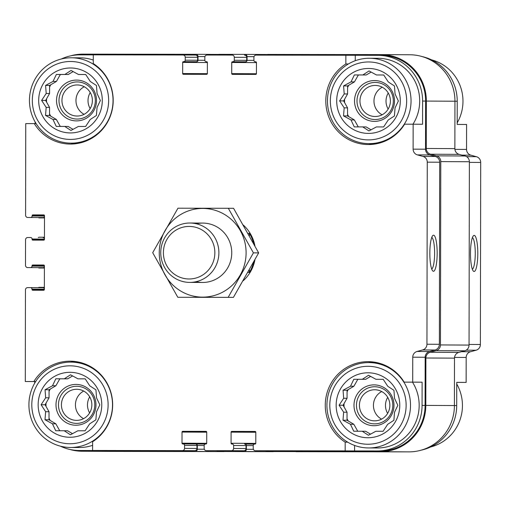 <?xml version="1.0" encoding="UTF-8"?>
<svg xmlns="http://www.w3.org/2000/svg" width="506" height="506" viewBox="0 0 506 506"><rect width="100%" height="100%" fill="white"/><g stroke="black" fill="none" stroke-linecap="round" stroke-linejoin="round"><path stroke-width="0.76" d="M422.13 56.577A45.648 44.699 -89.7 0 1 457.228 101.232L457.184 124.432L466.595 124.476L466.551 149.428A5.939 5.813 -89.7 0 0 470.852 155.171L461.915 155.127M413.155 124.204L404.617 124.191A43.611 42.7 90.3 0 1 368.273 144.545A43.611 42.7 90.3 0 1 327.42 112.863A43.611 42.7 90.3 0 1 345.851 63.971L345.864 55.249L377.982 55.337A45.648 44.699 -89.7 0 1 378.14 55.337A45.648 44.699 -89.7 0 1 422.605 101.055L422.567 124.255L413.155 124.204L413.117 149.15A5.939 5.813 -89.7 0 0 417.412 154.893L422.965 156.424A5.939 5.813 -89.7 0 1 427.266 162.167L426.95 344.225A5.939 5.813 -89.7 0 1 422.63 349.95L417.07 351.461A5.939 5.813 -89.7 0 0 412.751 357.192L412.706 382.138L422.118 382.188L422.074 405.382A45.648 44.699 -89.7 0 1 377.293 450.96L354.579 450.928L354.592 445.438M345.851 63.971L348.349 63.984M355.263 60.726L355.269 55.299M183.064 54.99L195.468 55.053A2.226 2.182 -89.7 0 0 195.468 55.053A2.226 2.182 -89.7 0 1 197.644 57.286L197.637 60.252A1.486 1.455 -89.7 0 1 196.183 61.738L183.767 61.669A1.486 1.455 -89.7 0 0 185.221 60.189L185.228 57.222A2.226 2.182 -89.7 0 0 183.058 54.99L93.287 54.844L93.268 63.566A43.611 42.7 90.3 0 1 111.484 112.667A43.611 42.7 90.3 0 1 70.264 144.065A43.611 42.7 90.3 0 1 34.294 123.597L25.749 123.584L25.591 215.252A2.226 2.182 -89.7 0 0 27.767 217.485L30.676 217.491A1.486 1.455 -89.7 0 0 32.131 216.005L32.131 215.638A0.74 0.727 -89.7 0 1 32.858 214.892L43.763 214.911A0.74 0.727 -89.7 0 1 44.49 215.657L44.446 239.408A0.74 0.727 -89.7 0 1 43.718 240.148L32.814 240.129A0.74 0.727 -89.7 0 1 32.087 239.389L32.093 239.015A1.486 1.455 -89.7 0 0 30.638 237.529L27.729 237.523A2.226 2.182 -89.7 0 0 25.547 239.749L25.502 265.359A2.226 2.182 -89.7 0 0 27.678 267.585L30.588 267.592A1.486 1.455 -89.7 0 0 32.042 266.112L32.042 265.739A0.74 0.727 -89.7 0 1 32.77 264.999L43.674 265.017A0.74 0.727 -89.7 0 1 44.401 265.758L44.357 289.508A0.74 0.727 -89.7 0 1 43.63 290.254L32.726 290.235A0.74 0.727 -89.7 0 1 32.005 289.489L32.005 289.122A1.486 1.455 -89.7 0 0 30.55 287.636L27.647 287.629A2.226 2.182 -89.7 0 0 25.458 289.849L25.3 381.524L35.667 381.543M34.294 123.597L36.122 123.609M354.579 450.928L345.174 450.878L345.187 442.155L347.711 442.168M345.187 442.155A43.611 42.7 90.3 0 1 326.977 393.054A43.611 42.7 90.3 0 1 368.191 361.657A43.611 42.7 90.3 0 1 404.167 382.125L412.706 382.138M404.167 382.125L422.118 382.188M456.735 382.397L466.14 382.416L456.735 382.365L456.697 405.565L454.413 405.553L454.496 358.147L425.894 358.001L425.812 405.401A46.394 45.426 -89.7 0 1 380.303 451.719L267.459 451.542A2.226 2.182 -89.7 0 0 267.459 451.542A2.226 2.182 -89.7 0 1 265.833 450.789M33.839 381.537A43.611 42.7 90.3 0 1 70.189 361.183A43.611 42.7 90.3 0 1 111.035 392.858A43.611 42.7 90.3 0 1 92.611 441.751L92.592 450.473L102.003 450.523L79.29 450.485A45.648 44.699 -89.7 0 1 79.132 450.485A45.648 44.699 -89.7 0 1 60.303 446.128M34.705 383.137L34.705 381.568L35.654 381.568M34.705 381.568L25.3 381.524M255.416 431.517L231.818 431.397L255.081 431.435A0.74 0.727 -89.7 0 1 255.802 432.181L255.783 443.313A0.74 0.727 -89.7 0 1 255.056 444.053L254.695 444.053A1.486 1.455 -89.7 0 0 253.234 445.533L253.234 448.506A2.226 2.182 -89.7 0 0 255.397 450.732L345.174 450.878M267.813 450.795A2.226 2.182 -89.7 0 0 267.819 450.795L380.303 450.979A45.648 44.699 -89.7 0 0 425.084 405.401L425.166 357.255L412.751 357.192M425.166 357.255A5.939 5.813 -89.7 0 1 429.486 351.525L435.046 350.019A5.939 5.813 -89.7 0 0 439.366 344.289L439.682 162.23A5.939 5.813 -89.7 0 0 435.381 156.487L429.834 154.956A5.939 5.813 -89.7 0 1 425.533 149.213L425.616 101.073A45.648 44.699 -89.7 0 0 381.151 55.35L378.14 55.337M345.864 55.249L256.099 55.11A2.226 2.182 -89.7 0 0 253.911 57.33L253.911 60.296A1.486 1.455 -89.7 0 0 255.359 61.789L255.726 61.789A0.74 0.727 -89.7 0 1 256.447 62.529L256.428 73.661A0.74 0.727 -89.7 0 1 255.701 74.407L232.444 74.369A0.74 0.727 -89.7 0 0 232.444 74.369A0.74 0.727 -89.7 0 1 231.716 73.623L231.735 62.491A0.74 0.727 -89.7 0 1 232.463 61.751L232.83 61.751A1.486 1.455 -89.7 0 0 234.284 60.265L234.291 57.298A2.226 2.182 -89.7 0 0 232.115 55.065L207.036 55.027A2.226 2.182 -89.7 0 0 204.854 57.254L204.848 60.22A1.486 1.455 -89.7 0 0 206.296 61.707L206.663 61.707A0.74 0.727 -89.7 0 1 207.384 62.453L207.365 73.585A0.74 0.727 -89.7 0 1 206.638 74.325L183.381 74.287A0.74 0.727 -89.7 0 1 182.653 73.547L182.672 62.409A0.74 0.727 -89.7 0 1 183.4 61.669M61.258 59.019A45.648 44.699 -89.7 0 1 79.98 54.857L93.287 54.882M35.161 123.603L35.161 122.003M79.132 450.485L82.143 450.498A45.648 44.699 -89.7 0 0 82.301 450.504L194.778 450.682A2.226 2.182 -89.7 0 0 196.96 448.455L196.967 445.489A1.486 1.455 -89.7 0 0 195.518 444.002L183.109 443.939A1.486 1.455 -89.7 0 0 183.096 443.939L182.736 443.939A0.74 0.727 -89.7 0 0 182.736 443.939A0.74 0.727 -89.7 0 1 182.008 443.193L182.027 432.061A0.74 0.727 -89.7 0 1 182.755 431.321L206.018 431.359A0.74 0.727 -89.7 0 1 206.739 432.099L206.72 443.231A0.74 0.727 -89.7 0 1 205.993 443.977L205.632 443.977A1.486 1.455 -89.7 0 0 204.177 445.457L204.171 448.424A2.226 2.182 -89.7 0 0 206.347 450.656L231.419 450.694A2.226 2.182 -89.7 0 0 233.608 448.474L233.614 445.501A1.486 1.455 -89.7 0 0 232.159 444.015L231.799 444.015A0.74 0.727 -89.7 0 1 231.071 443.275L231.09 432.137A0.74 0.727 -89.7 0 1 231.818 431.397M92.592 450.473L182.362 450.618A2.226 2.182 -89.7 0 0 184.545 448.392L184.551 445.425A1.486 1.455 -89.7 0 0 183.102 443.939L195.879 444.002A1.486 1.455 -89.7 0 0 195.879 444.002A1.486 1.455 -89.7 0 1 197.334 445.489L197.327 449.202A2.226 2.182 -89.7 0 1 195.139 451.422L82.295 451.244A46.394 45.426 -89.7 0 1 82.136 451.244A46.394 45.426 -89.7 0 1 69.765 449.423M243.38 225.126A37.115 36.343 90.3 0 1 254.929 245.916M254.929 259.806A37.115 36.343 90.3 0 1 243.196 280.754M183.058 54.99A2.226 2.182 -89.7 0 0 183.052 54.99L195.474 55.053M255.397 450.732A2.226 2.182 -89.7 0 0 255.41 450.732L267.826 450.795A2.226 2.182 -89.7 0 0 267.826 450.795L255.397 450.732M82.136 451.244L110.738 451.39A46.394 45.426 -89.7 0 0 110.896 451.39L223.741 451.573A2.226 2.182 -89.7 0 0 224.322 451.491M216.77 450.707A2.226 2.182 -89.7 0 0 218.39 451.46L246.998 451.611A2.226 2.182 -89.7 0 0 246.991 451.611L272.804 451.649A2.226 2.182 -89.7 0 0 273.385 451.573M437.165 253.247A18.052 3.662 90.1 0 0 432.775 235.568A18.052 3.662 90.1 0 0 429.841 253.221A18.052 3.662 90.1 0 0 432.719 270.887A18.052 3.662 90.1 0 0 437.165 253.247M244.537 55.135L244.531 55.135A2.226 2.182 -89.7 0 0 244.531 55.135A2.226 2.182 -89.7 0 1 246.707 57.361L246.7 60.334A1.486 1.455 -89.7 0 1 245.246 61.814L245.606 61.814A1.486 1.455 -89.7 0 0 247.067 60.334L247.073 56.621A2.226 2.182 -89.7 0 0 244.898 54.389L219.092 54.351A2.226 2.182 -89.7 0 0 217.504 55.046M40.183 217.548L40.176 217.548A2.226 2.182 -89.7 0 0 40.183 217.548L43.092 217.555A1.486 1.455 -89.7 0 0 44.484 216.498M44.446 238.655A1.486 1.455 -89.7 0 0 43.054 237.592L43.061 237.592M40.082 267.649A2.226 2.182 -89.7 0 0 40.094 267.649L43.004 267.655A1.486 1.455 -89.7 0 0 44.401 266.599M44.357 288.755A1.486 1.455 -89.7 0 0 42.972 287.699L30.562 287.636L42.972 287.699M218.756 450.719L218.763 450.719A2.226 2.182 -89.7 0 0 218.763 450.719L243.841 450.757A2.226 2.182 -89.7 0 0 246.024 448.537L246.03 445.565A1.486 1.455 -89.7 0 0 244.581 444.078L244.942 444.078A1.486 1.455 -89.7 0 0 244.942 444.078A1.486 1.455 -89.7 0 1 246.39 445.571L246.384 449.277A2.226 2.182 -89.7 0 1 244.202 451.504L218.396 451.46A2.226 2.182 -89.7 0 0 218.396 451.46L246.991 451.611M196.549 61.738A1.486 1.455 -89.7 0 0 198.004 60.252L198.01 56.545A2.226 2.182 -89.7 0 0 195.835 54.313L82.99 54.129A46.394 45.426 -89.7 0 0 70.751 55.824M38.241 217.536A2.226 2.182 -89.7 0 0 39.455 217.915L43.092 217.922A1.486 1.455 -89.7 0 0 44.484 216.872M44.446 238.282A1.486 1.455 -89.7 0 0 43.061 237.225L39.424 237.219A2.226 2.182 -89.7 0 0 38.241 237.567M38.152 267.642A2.226 2.182 -89.7 0 0 39.367 268.022L43.004 268.028A1.486 1.455 -89.7 0 0 44.395 266.972M44.364 288.382A1.486 1.455 -89.7 0 0 42.972 287.326L39.335 287.319A2.226 2.182 -89.7 0 0 38.159 287.674M296.061 451.687L296.054 451.687A2.226 2.182 -89.7 0 0 296.061 451.687L408.905 451.871A46.394 45.426 -89.7 0 0 454.413 405.546L425.812 405.401M457.228 101.232L454.945 101.225L454.862 148.625A5.939 5.813 -89.7 0 0 459.157 154.368L465.071 155.993A5.939 5.813 -89.7 0 1 469.372 161.737L469.056 345.079A5.939 5.813 -89.7 0 1 464.736 350.81L458.815 352.416A5.939 5.813 -89.7 0 0 454.496 358.147M458.815 352.416L430.214 352.271A5.939 5.813 -89.7 0 0 425.894 358.001M430.214 352.271L436.134 350.658A5.939 5.813 -89.7 0 0 440.454 344.934L440.777 161.591A5.939 5.813 -89.7 0 0 436.476 155.848L430.562 154.216A5.939 5.813 -89.7 0 1 426.261 148.473L426.343 101.073A46.394 45.426 -89.7 0 0 381.157 54.61A46.394 45.426 -89.7 0 0 380.999 54.61L268.155 54.427A2.226 2.182 -89.7 0 0 266.567 55.122M426.343 101.073L454.945 101.219A46.394 45.426 -89.7 0 0 409.752 54.756L381.157 54.61M421.137 450.176A45.648 44.699 -89.7 0 0 456.697 405.565M466.14 382.416L466.184 357.47L454.54 357.407M470.852 155.171L476.399 156.702A5.939 5.813 -89.7 0 1 480.7 162.439L480.384 344.497A5.939 5.813 -89.7 0 1 476.064 350.228L470.504 351.74A5.939 5.813 -89.7 0 0 466.184 357.47M477.803 253.455A18.052 3.662 90.1 0 0 473.414 235.777A18.052 3.662 90.1 0 0 470.485 253.43A18.052 3.662 90.1 0 0 473.357 271.096A18.052 3.662 90.1 0 0 477.803 253.455M431.707 269.028A15.895 3.226 90.1 0 0 434.616 253.24A15.895 3.226 90.1 0 0 431.757 237.422M472.351 269.243A15.895 3.226 90.1 0 0 475.254 253.449A15.895 3.226 90.1 0 0 472.402 237.63M369.469 58.26A42.681 41.796 90.3 0 1 411.043 101.08A42.681 41.796 90.3 0 1 369.178 143.622A42.681 41.796 90.3 0 1 369.032 143.622A42.681 41.796 90.3 0 1 327.458 100.726A42.681 41.796 90.3 0 1 369.469 58.26L378.127 58.304A42.681 41.796 90.3 0 1 414.68 80.701A42.681 41.796 90.3 0 1 412.966 124.204M372.979 144.305A43.611 42.7 90.3 0 1 368.925 143.622M71.466 57.785A42.681 41.796 90.3 0 1 113.04 100.605A42.681 41.796 90.3 0 1 71.169 143.141A42.681 41.796 90.3 0 1 71.023 143.141A42.681 41.796 90.3 0 1 29.449 100.245A42.681 41.796 90.3 0 1 71.466 57.785L80.119 57.829A42.681 41.796 90.3 0 1 93.275 60.069M74.97 143.824A43.611 42.7 90.3 0 1 70.916 143.141M92.604 445.318A42.681 41.796 90.3 0 1 79.297 447.519A42.681 41.796 90.3 0 1 79.145 447.519L70.492 447.475A42.681 41.796 90.3 0 1 28.918 404.579A42.681 41.796 90.3 0 1 70.935 362.113A42.681 41.796 90.3 0 1 112.509 404.933A42.681 41.796 90.3 0 1 70.638 447.475A42.681 41.796 90.3 0 1 70.492 447.475M70.827 362.113A43.611 42.7 90.3 0 1 74.888 361.467M368.83 362.587A43.611 42.7 90.3 0 1 372.897 361.948M412.498 382.169A42.681 41.796 90.3 0 1 414.053 425.761A42.681 41.796 90.3 0 1 377.299 447.993A42.681 41.796 90.3 0 1 377.153 447.993L368.501 447.949A42.681 41.796 90.3 0 1 326.927 405.053A42.681 41.796 90.3 0 1 368.937 362.587A42.681 41.796 90.3 0 1 410.511 405.407A42.681 41.796 90.3 0 1 368.646 447.949A42.681 41.796 90.3 0 1 368.501 447.949M69.891 443.756A38.968 38.159 90.3 0 1 36.951 385.249A38.968 38.159 90.3 0 1 103.041 385.357A38.968 38.159 90.3 0 1 69.891 443.756M69.904 437.26A32.473 31.802 90.3 0 1 42.447 388.507A32.473 31.802 90.3 0 1 97.525 388.595A32.473 31.802 90.3 0 1 69.904 437.26M45.641 411.713L44.996 419.752L52.434 423.781L55.73 430.745L64.23 430.764L70.41 434.787L77.861 430.783L85.103 430.796L89.682 423.845L95.874 419.828L96.519 411.795L99.84 404.838L96.545 397.874L95.931 389.835L89.745 385.806L85.198 378.836L77.956 378.823L70.517 374.794L64.319 378.804L55.818 378.785L52.504 385.749L45.047 389.753L45.666 397.792L41.087 404.743L45.641 411.713L49.025 411.732L49.012 419.771L55.818 423.8L59.733 430.751M64.23 430.764L67.614 430.783L72.516 433.68M85.204 378.849L77.956 378.823M72.636 375.926L67.703 378.823L59.834 378.811L55.888 385.762L49.063 389.772L49.05 397.811L45.104 404.762L49.025 411.732M60.037 430.758A30.619 29.98 90.3 0 1 59.556 430.442M50.214 420.486A30.619 29.98 90.3 0 1 49.012 418.203M46.04 406.432A30.619 29.98 90.3 0 1 46.046 403.099M49.063 391.347A30.619 29.98 90.3 0 1 50.284 389.057M59.638 379.152A30.619 29.98 90.3 0 1 60.17 378.811M75.944 425.23A20.411 19.987 90.3 0 1 58.69 394.585A20.411 19.987 90.3 0 1 93.306 394.642A20.411 19.987 90.3 0 1 75.944 425.23M76.602 423.377A18.558 18.172 90.3 0 1 60.91 395.521A18.558 18.172 90.3 0 1 92.383 395.572A18.558 18.172 90.3 0 1 76.602 423.377M76.608 420.366A15.541 15.218 90.3 0 1 76.551 420.366A15.541 15.218 90.3 0 1 61.416 404.743A15.541 15.218 90.3 0 1 76.716 389.278A15.541 15.218 90.3 0 1 91.852 404.876A15.541 15.218 90.3 0 1 76.608 420.366M83.572 418.652A15.541 15.218 90.3 0 1 75.438 404.819A15.541 15.218 90.3 0 1 83.718 391.062M367.9 444.236A38.968 38.159 90.3 0 1 334.953 385.73A38.968 38.159 90.3 0 1 401.049 385.831A38.968 38.159 90.3 0 1 367.9 444.236M367.913 437.741A32.473 31.802 90.3 0 1 340.456 388.981A32.473 31.802 90.3 0 1 395.534 389.07A32.473 31.802 90.3 0 1 367.913 437.741M343.644 412.194L343.005 420.227L350.443 424.262L353.738 431.226L362.233 431.238L368.419 435.268L375.869 431.264L383.112 431.27L387.685 424.319L393.883 420.309L394.528 412.27L397.842 405.312L394.547 398.348L393.934 390.309L387.754 386.28L383.2 379.31L375.958 379.304L368.52 375.269L362.328 379.279L353.827 379.266L350.506 386.223L343.055 390.227L343.669 398.266L339.096 405.217L343.644 412.194L347.027 412.207L347.015 420.246L353.827 424.275L357.742 431.232M362.233 431.238L365.623 431.257L370.518 434.154M383.213 379.323L375.958 379.304M370.645 376.401L365.712 379.298L357.837 379.285L353.89 386.242L347.072 390.246L347.053 398.285L343.106 405.243L347.027 412.207M358.046 431.232A30.619 29.98 90.3 0 1 357.565 430.916M348.223 420.96A30.619 29.98 90.3 0 1 347.021 418.683M344.048 406.906A30.619 29.98 90.3 0 1 344.055 403.573M347.065 391.821A30.619 29.98 90.3 0 1 348.286 389.531M357.647 379.627A30.619 29.98 90.3 0 1 358.172 379.285M373.953 425.71A20.411 19.987 90.3 0 1 356.692 395.059A20.411 19.987 90.3 0 1 391.315 395.116A20.411 19.987 90.3 0 1 373.953 425.71M374.604 423.857A18.558 18.172 90.3 0 1 358.918 395.996A18.558 18.172 90.3 0 1 390.392 396.046A18.558 18.172 90.3 0 1 374.604 423.857M374.611 420.84A15.541 15.218 90.3 0 1 374.56 420.84A15.541 15.218 90.3 0 1 359.418 405.217A15.541 15.218 90.3 0 1 374.718 389.759A15.541 15.218 90.3 0 1 389.86 405.35A15.541 15.218 90.3 0 1 374.611 420.84M381.581 419.132A15.541 15.218 90.3 0 1 373.441 405.293A15.541 15.218 90.3 0 1 381.72 391.543M456.735 383.997A42.681 41.796 90.3 0 1 430.638 446.981M89.625 412.915A15.541 15.218 90.3 0 1 89.707 396.862M387.628 413.396A15.541 15.218 90.3 0 1 387.716 397.337M70.423 139.428A38.968 38.159 90.3 0 1 37.476 80.922A38.968 38.159 90.3 0 1 103.572 81.03A38.968 38.159 90.3 0 1 70.423 139.428M70.435 132.933A32.473 31.802 90.3 0 1 42.978 84.179A32.473 31.802 90.3 0 1 98.056 84.268A32.473 31.802 90.3 0 1 70.435 132.933M368.431 139.903A38.968 38.159 90.3 0 1 335.484 81.396A38.968 38.159 90.3 0 1 401.581 81.504A38.968 38.159 90.3 0 1 368.431 139.903M368.444 133.407A32.473 31.802 90.3 0 1 340.987 84.654A32.473 31.802 90.3 0 1 396.065 84.742A32.473 31.802 90.3 0 1 368.444 133.407M431.593 59.872A42.681 41.796 90.3 0 1 457.19 122.863M344.175 107.86L343.536 115.899L350.974 119.928L354.27 126.892L362.764 126.911L368.95 130.934L376.401 126.93L383.643 126.943L388.216 119.992L394.414 115.975L395.053 107.942L398.374 100.985L395.078 94.021L394.465 85.982L388.285 81.953L383.731 74.983L376.489 74.97L369.051 70.941L362.859 74.951L354.358 74.939L351.037 81.896L343.587 85.9L344.2 93.939L339.627 100.89L344.175 107.86L347.559 107.879L347.546 115.918L354.358 119.947L358.273 126.905M362.764 126.911L366.154 126.93L371.05 129.827M383.744 74.996L376.489 74.97M371.176 72.073L366.243 74.97L358.368 74.958L354.421 81.909L347.603 85.919L347.584 93.958L343.637 100.909L347.559 107.879M358.577 126.905A30.619 29.98 90.3 0 1 358.096 126.589M348.754 116.633A30.619 29.98 90.3 0 1 347.552 114.35M344.58 102.579A30.619 29.98 90.3 0 1 344.586 99.246M347.597 87.494A30.619 29.98 90.3 0 1 348.817 85.204M358.178 75.299A30.619 29.98 90.3 0 1 358.703 74.958M374.484 121.377A20.411 19.987 90.3 0 1 357.223 90.732A20.411 19.987 90.3 0 1 391.846 90.789A20.411 19.987 90.3 0 1 374.484 121.377M375.136 119.53A18.558 18.172 90.3 0 1 359.45 91.668A18.558 18.172 90.3 0 1 390.923 91.719A18.558 18.172 90.3 0 1 375.136 119.53M375.142 116.513A15.541 15.218 90.3 0 1 375.091 116.513A15.541 15.218 90.3 0 1 359.949 100.89A15.541 15.218 90.3 0 1 375.25 85.425A15.541 15.218 90.3 0 1 390.392 101.023A15.541 15.218 90.3 0 1 375.142 116.513M382.112 114.799A15.541 15.218 90.3 0 1 373.972 100.966A15.541 15.218 90.3 0 1 382.251 87.209M46.172 107.386L45.527 115.419L52.966 119.454L56.261 126.418L64.762 126.437L70.941 130.459L78.392 126.456L85.634 126.462L90.213 119.511L96.406 115.501L97.051 107.468L100.371 100.511L97.076 93.547L96.456 85.501L90.277 81.479L85.729 74.508L78.487 74.496L71.049 70.46L64.85 74.477L56.349 74.458L53.035 81.415L45.578 85.419L46.198 93.465L41.618 100.416L46.172 107.386L49.556 107.405L49.544 115.444L56.349 119.473L60.265 126.424M64.762 126.437L68.146 126.449L73.047 129.353M85.735 74.521L78.487 74.496M73.168 71.593L68.234 74.49L60.366 74.477L56.419 81.434L49.594 85.444L49.582 93.484L45.635 100.435L49.556 107.405M60.568 126.424A30.619 29.98 90.3 0 1 60.087 126.114M50.745 116.152A30.619 29.98 90.3 0 1 49.544 113.875M46.571 102.104A30.619 29.98 90.3 0 1 46.577 98.771M49.588 87.019A30.619 29.98 90.3 0 1 50.815 84.73M60.17 74.825A30.619 29.98 90.3 0 1 60.701 74.483M76.476 120.902A20.411 19.987 90.3 0 1 59.221 90.258A20.411 19.987 90.3 0 1 93.838 90.315A20.411 19.987 90.3 0 1 76.476 120.902M77.133 119.049A18.558 18.172 90.3 0 1 61.441 91.188A18.558 18.172 90.3 0 1 92.914 91.238A18.558 18.172 90.3 0 1 77.133 119.049M77.14 116.038A15.541 15.218 90.3 0 1 77.083 116.038A15.541 15.218 90.3 0 1 61.947 100.416A15.541 15.218 90.3 0 1 77.247 84.951A15.541 15.218 90.3 0 1 92.383 100.542A15.541 15.218 90.3 0 1 77.14 116.038M84.104 114.324A15.541 15.218 90.3 0 1 75.97 100.485A15.541 15.218 90.3 0 1 84.249 86.735M90.157 108.588A15.541 15.218 90.3 0 1 90.239 92.535M388.159 109.068A15.541 15.218 90.3 0 1 388.247 93.009M68.234 74.49L64.85 74.477M60.366 74.477L56.349 74.458M56.419 81.434L53.035 81.415M49.594 85.444L45.578 85.419M49.582 93.484L46.198 93.465M45.635 100.435L41.618 100.416M49.544 115.444L45.527 115.419M56.349 119.473L52.966 119.454M67.703 378.823L64.319 378.804M59.834 378.811L55.818 378.785M55.888 385.762L52.504 385.749M49.063 389.772L45.047 389.753M49.05 397.811L45.666 397.792M45.104 404.762L41.087 404.743M49.012 419.771L44.996 419.752M55.818 423.8L52.434 423.781M365.712 379.298L362.328 379.279M357.837 379.285L353.827 379.266M353.89 386.242L350.506 386.223M347.072 390.246L343.055 390.227M347.053 398.285L343.669 398.266M343.106 405.243L339.096 405.217M347.015 420.246L343.005 420.227M353.827 424.275L350.443 424.262M366.243 74.97L362.859 74.951M358.368 74.958L354.358 74.939M354.421 81.909L351.037 81.896M347.603 85.919L343.587 85.9M347.584 93.958L344.2 93.939M343.637 100.909L339.627 100.89M347.546 115.918L343.536 115.899M354.358 119.947L350.974 119.928M248.029 233.348L249.401 233.355A37.115 36.343 90.3 0 1 253.67 243.588M253.67 262.108A37.115 36.343 90.3 0 1 249.331 272.456L247.927 272.449M249.401 233.355L249.395 235.802M249.338 269.938L249.331 272.456M189.168 226.429A26.274 25.73 90.3 0 1 211.388 265.878A26.274 25.73 90.3 0 1 166.822 265.808A26.274 25.73 90.3 0 1 189.168 226.429M189.87 223.019A29.69 29.076 90.3 0 1 189.971 223.019A29.69 29.076 90.3 0 1 218.889 252.861A29.69 29.076 90.3 0 1 189.661 282.399A29.69 29.076 90.3 0 1 160.744 252.614A29.69 29.076 90.3 0 1 189.87 223.019M159.245 252.709A44.351 43.427 90.3 0 1 224.455 214.405A44.351 43.427 90.3 0 1 224.316 291.222A44.351 43.427 90.3 0 1 159.245 252.709M196.391 223.785A29.69 29.076 90.3 0 1 231.748 252.924A29.69 29.076 90.3 0 1 196.094 281.697M228.314 208.282L177.954 208.2L152.698 252.696L177.802 297.275L228.155 297.357L253.411 252.861L228.314 208.282L233.563 208.308L258.667 252.886L233.411 297.383L177.802 297.275M228.155 297.357L233.411 297.383M253.411 252.861L258.667 252.886M380.303 450.979L377.293 450.96M425.084 405.401L422.074 405.382M425.533 149.213L413.117 149.15M425.616 101.073L422.605 101.055M82.301 450.504L79.29 450.485M194.778 450.682L182.362 450.618M429.486 351.525L417.07 351.461M435.046 350.019L422.63 349.95M439.366 344.289L426.95 344.225M439.682 162.23L427.266 162.167M435.381 156.487L422.965 156.424M429.834 154.956L417.412 154.893M256.422 73.749L231.716 73.623M256.447 62.617L231.735 62.491M245.606 61.814L232.463 61.751M245.246 61.814L232.83 61.751M246.7 60.334L234.284 60.265M246.707 57.361L234.291 57.298M206.707 61.707L206.296 61.707L206.707 61.707M207.359 73.674L182.653 73.547M207.384 62.542L182.672 62.409M196.183 61.738L183.767 61.669M197.637 60.252L185.221 60.189M197.644 57.286L185.228 57.222M43.092 217.555L30.676 217.491M44.484 216.068L32.131 216.005M44.49 215.701L32.131 215.638M43.997 214.949L32.858 214.892M44.446 239.452L32.087 239.389M44.446 239.079L32.093 239.015M43.004 267.655L30.588 267.592M44.401 266.175L32.042 266.112M44.401 265.802L32.042 265.739M43.908 265.055L32.77 264.999M44.357 289.552L32.005 289.489M44.357 289.185L32.005 289.122M196.96 448.455L184.545 448.392M196.967 445.489L184.551 445.425M205.17 444.053L195.892 444.002L205.17 444.053M206.714 443.319L182.008 443.193M206.739 432.187L182.027 432.061M206.353 431.441L182.755 431.321M243.841 450.757L231.419 450.694M246.024 448.537L233.608 448.474M246.03 445.565L233.614 445.501M244.948 444.078L254.227 444.129L244.955 444.085M255.777 443.401L231.071 443.275M255.802 432.263L231.09 432.137M408.905 451.871L380.303 451.719M464.736 350.81L436.134 350.658M469.056 345.079L440.454 344.934M469.372 161.737L440.777 161.591M465.071 155.993L436.476 155.848M459.157 154.368L430.562 154.216M454.862 148.625L426.261 148.473M253.911 60.366L247.067 60.334M254.018 56.659L247.073 56.621M267.573 54.509L244.91 54.389L267.573 54.509M204.848 60.29L198.004 60.252M204.955 56.577L198.01 56.545M218.51 54.427L195.847 54.313L218.51 54.427M44.484 217.928L43.092 217.922M44.452 237.232L43.067 237.225L44.452 237.232M44.395 268.047L39.367 268.022L44.395 268.047M44.395 268.035L43.004 268.028M44.364 287.332L42.978 287.326L44.364 287.332M110.896 451.39L82.295 451.244M223.741 451.573L195.139 451.422M204.316 449.239L197.327 449.202M204.171 445.527L197.334 445.489M272.804 451.649L244.202 451.504M253.38 449.315L246.384 449.277M253.234 445.603L246.39 445.571M470.504 351.74L461.485 351.695M476.064 350.228L466.203 350.177M480.384 344.497L469.056 344.441M480.7 162.439L469.372 162.382M476.399 156.702L466.57 156.645M466.551 149.428L454.907 149.365M70.935 362.113L78.942 362.157M368.937 362.587L376.951 362.631M71.023 143.141L79.031 143.185M369.032 143.622L377.04 143.66M189.661 282.399L202.52 282.468M189.971 223.019L202.824 223.089"/></g></svg>
